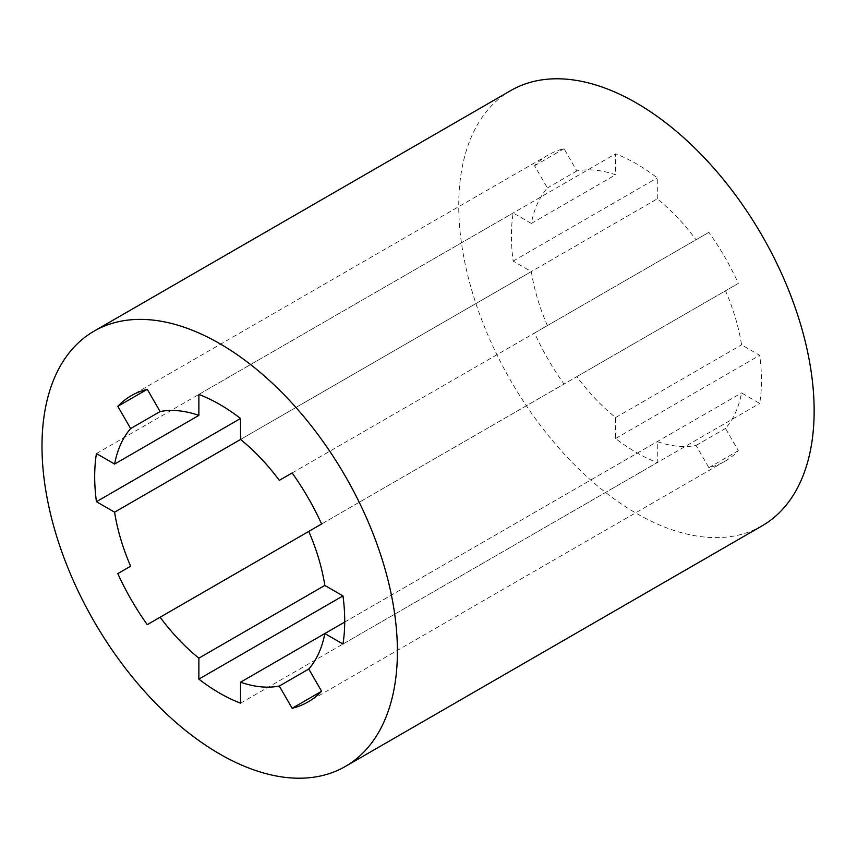 <?xml version="1.0" encoding="UTF-8"?>
<svg xmlns="http://www.w3.org/2000/svg" width="857" height="857" viewBox="0 0 857 857"><rect width="100%" height="100%" fill="white"/><g stroke="black" fill="none" stroke-linecap="round" stroke-linejoin="round"><path stroke-width="0.64" stroke-dasharray="4.29 3.21" d="M510.783 90.553A251.315 145.101 -120 0 0 472.261 291.937A251.315 145.101 -120 0 0 636.44 513.397A251.315 145.101 -120 0 0 762.098 525.844M657.276 198.856L657.276 177.881A176.81 102.079 -120 0 0 615.605 153.821L615.605 174.796A151.55 87.5 -120 0 0 576.847 170.95L564.013 148.711A176.81 102.079 -120 0 0 548.041 155.085A176.81 102.079 -120 0 0 534.543 165.733L547.377 187.962A151.55 87.5 -120 0 0 531.329 223.452L513.172 212.965A176.81 102.079 -120 0 0 513.172 261.085L531.329 271.573A151.55 87.5 -120 0 0 547.377 325.596L534.543 333.009A176.81 102.079 -120 0 0 564.013 384.043L576.847 376.63A151.55 87.5 -120 0 0 615.605 417.552L615.605 438.516A176.81 102.079 -120 0 0 657.276 462.576L657.276 441.612A151.55 87.5 -120 0 0 696.034 445.447L708.878 467.686A176.81 102.079 -120 0 0 724.84 461.323A176.81 102.079 -120 0 0 738.338 450.675L725.504 428.436A151.55 87.5 -120 0 0 741.562 392.945L759.709 403.433A176.81 102.079 -120 0 0 759.709 355.312L741.562 344.825A151.55 87.5 -120 0 0 725.504 290.802L738.338 283.388A176.81 102.079 -120 0 0 708.878 232.354L696.034 239.767A151.55 87.5 -120 0 0 657.276 198.856L240.538 439.448M513.172 261.085L657.276 177.881M198.867 394.424L615.605 153.821M531.329 223.452L615.605 174.796M279.296 480.37L696.034 239.767M534.543 333.009L708.878 232.354M321.6 523.991L738.338 283.388M576.847 376.63L725.504 290.802M615.605 417.552L741.562 344.825M615.605 438.516L759.709 355.312M342.971 644.036L759.709 403.433M344.718 622.064L741.562 392.945M696.034 445.447L725.504 428.436M708.878 467.686L738.338 450.675M324.814 633.548L657.276 441.612M240.538 703.179L657.276 462.576M147.275 624.646L564.013 384.043M292.141 472.957L547.377 325.596M240.538 439.459L531.329 271.573M96.434 453.567L513.172 212.965M576.847 170.95L547.377 187.962M564.013 148.711L534.543 165.733M724.84 461.323L308.102 701.915M548.041 155.085L131.303 395.677"/><path stroke-width="1.29" d="M219.703 753.999A251.315 145.101 -120 0 0 345.36 766.447A251.315 145.101 -120 0 0 345.36 476.256A251.315 145.101 -120 0 0 94.045 331.156A251.315 145.101 -120 0 0 55.523 532.54A251.315 145.101 -120 0 0 219.703 753.999M240.538 418.484A176.81 102.079 -120 0 0 198.867 394.424L198.867 415.388A151.55 87.5 -120 0 0 160.109 411.553L147.275 389.314A176.81 102.079 -120 0 0 131.303 395.677A176.81 102.079 -120 0 0 117.805 406.325L130.639 428.564A151.55 87.5 -120 0 0 114.592 464.055L96.434 453.567A176.81 102.079 -120 0 0 96.434 501.688L114.592 512.175A151.55 87.5 -120 0 0 130.639 566.198L117.805 573.612A176.81 102.079 -120 0 0 147.275 624.646L160.109 617.233A151.55 87.5 -120 0 0 198.867 658.144L198.867 679.119A176.81 102.079 -120 0 0 240.538 703.179L240.538 682.204A151.55 87.5 -120 0 0 279.296 686.05L292.141 708.289A176.81 102.079 -120 0 0 308.102 701.915A176.81 102.079 -120 0 0 321.6 691.267L308.766 669.038A151.55 87.5 -120 0 0 324.824 633.548L342.971 644.036A176.81 102.079 -120 0 0 342.971 595.915L324.824 585.427A151.55 87.5 -120 0 0 308.766 531.404L321.6 523.991A176.81 102.079 -120 0 0 292.141 472.957L279.296 480.37A151.55 87.5 -120 0 0 240.538 439.448L240.538 418.484L96.434 501.688M345.36 766.447L762.098 525.844A251.315 145.101 -120 0 0 762.098 235.654A251.315 145.101 -120 0 0 510.783 90.553L94.045 331.156M198.867 415.388L114.592 464.055M240.538 682.204L344.718 622.064M292.141 708.289L321.6 691.278M279.296 686.05L308.766 669.038M198.867 679.119L342.971 595.915M198.867 658.144L324.824 585.427M160.109 617.233L308.766 531.404M117.805 573.612L130.639 566.198M114.592 512.175L240.538 439.459M130.639 428.564L160.109 411.553M117.805 406.325L147.275 389.314"/></g></svg>
